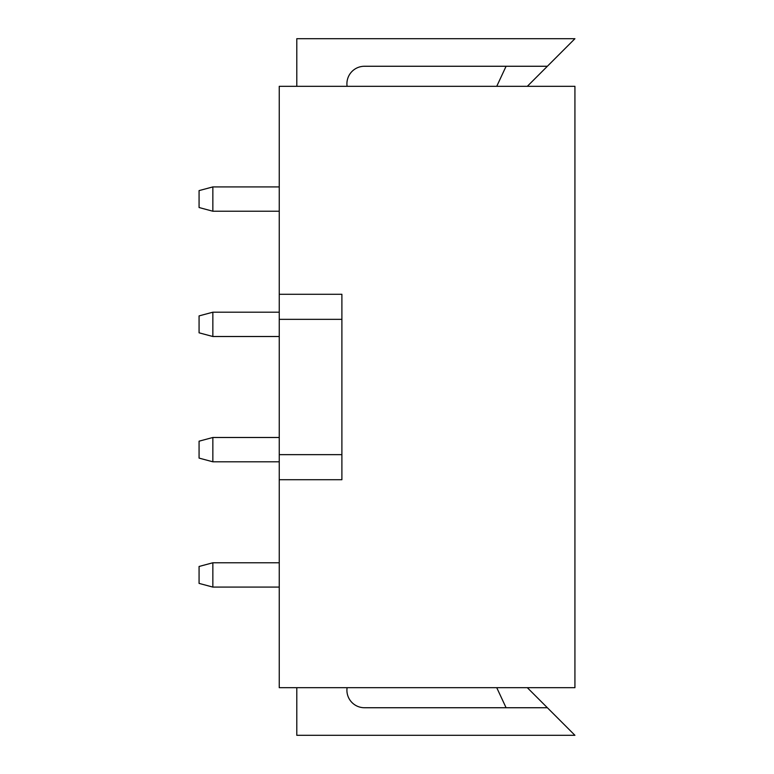 <?xml version="1.0" encoding="UTF-8"?>
<svg xmlns="http://www.w3.org/2000/svg" width="774" height="774" viewBox="0 0 774 774"><rect width="100%" height="100%" fill="white"/><g stroke="black" fill="none" stroke-linecap="round" stroke-linejoin="round"><path stroke-width="1.16" d="M347.091 86.311A17.541 17.541 0 0 1 364.448 66.264L547.373 66.264L574.927 38.7L296.79 38.7L296.79 86.311M296.79 687.689L296.79 735.3L574.927 735.3L547.373 707.736L364.448 707.736A17.541 17.541 0 0 1 347.091 687.689M279.25 294.284L279.25 319.343L341.895 319.343L341.895 294.284L279.25 294.284L341.895 294.284L279.25 294.284L279.25 86.311L574.927 86.311L574.927 687.689L279.25 687.689L279.25 479.716L341.895 479.716L341.895 454.648L279.25 454.648L279.25 479.716L341.895 479.716M279.25 319.343L279.25 454.648M527.326 86.311L547.373 66.264M496.744 86.311L506.09 66.264M527.326 687.689L547.373 707.736M496.744 687.689L506.09 707.736M341.895 319.343L341.895 454.648M212.85 211.225L199.073 207.529L199.073 190.607L212.85 186.911L212.85 211.225L279.25 211.225M212.85 336.506L199.073 332.82L199.073 315.898L212.85 312.203L212.85 336.506L279.25 336.506M212.85 461.797L199.073 458.102L199.073 441.18L212.85 437.494L212.85 461.797L279.25 461.797M212.85 587.089L199.073 583.393L199.073 566.471L212.85 562.775L212.85 587.089L279.25 587.089M212.85 186.911L279.25 186.911M212.85 312.203L279.25 312.203M212.85 437.494L279.25 437.494M212.85 562.775L279.25 562.775"/></g></svg>
